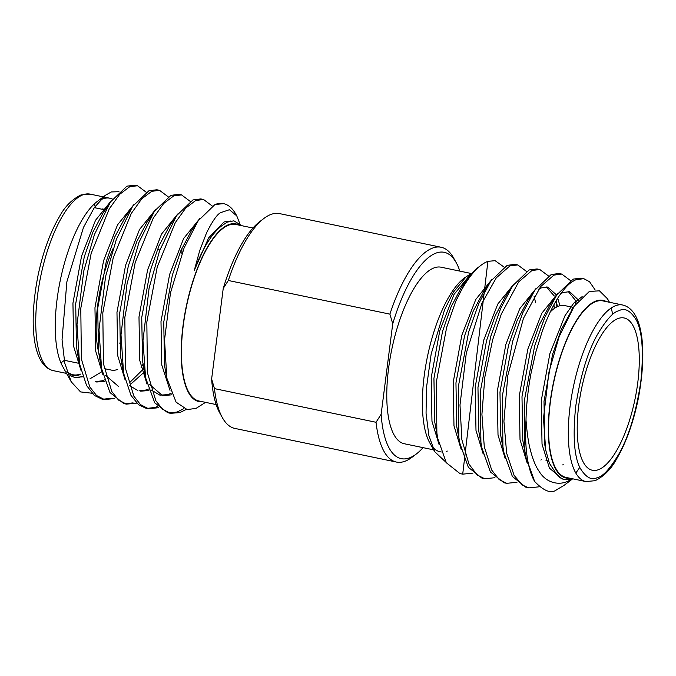 <?xml version="1.0" encoding="UTF-8"?>
<svg xmlns="http://www.w3.org/2000/svg" width="676" height="676" viewBox="0 0 676 676"><rect width="100%" height="100%" fill="white"/><g stroke="black" fill="none" stroke-linecap="round" stroke-linejoin="round"><path stroke-width="1.01" d="M214.461 388.624A109.706 38.414 101.8 0 0 222.404 417.7A109.706 38.414 101.8 0 0 234.842 428.415L396.432 462.063A109.706 38.414 -78.2 0 1 376.05 422.28L214.461 388.624L211.63 378.974L223.224 288.491L228.311 280.489L389.9 314.137A109.706 38.414 -78.2 0 1 432.437 248.126A109.706 38.414 -78.2 0 1 441.158 247.264A109.706 38.414 -78.2 0 1 453.596 257.97L456.19 262.609A105.38 36.901 101.8 0 0 435.868 253.154A105.38 36.901 101.8 0 0 392.731 323.787L389.9 314.137M376.05 422.28L381.137 414.278A105.38 36.901 101.8 0 0 416.332 453.985L412.106 457.204A109.706 38.414 -78.2 0 1 405.144 461.193A109.706 38.414 -78.2 0 1 396.432 462.063M222.404 417.7L219.81 413.07A105.38 36.901 -78.2 0 1 211.63 378.974M239.726 223.443L236.761 215.872L229.417 209.712L220.562 212.678C217.038 214.512 212.374 221.229 206.569 232.831L199.665 250.771L194.325 270.239L208.647 237.884L224.035 221.948L230.423 221.018M214.985 204.515L198.136 220.875L184.125 247.847L170.479 292.902L164.538 339.834L166.828 378.095L176.081 402.152L187.151 409.555L196.023 408.414L205.555 402.355M202.53 401.73A90.745 31.772 -78.2 0 1 183.678 321.024A90.745 31.772 -78.2 0 1 228.699 224.609A90.745 31.772 -78.2 0 1 239.296 225.184M241.94 225.733L233.871 220.824L227.051 222.184L221.204 226.223A92.435 32.363 101.8 0 0 194.325 270.239M146.177 192.204L137.515 185.739L134.761 185.165L126.919 186.179L110.526 201.879L94.471 234.471L83.79 270.915L77.005 324.463L79.557 363.975L86.579 385.54L94.395 395.452L101.704 398.984L104.476 399.558L114.7 398.527M137.515 185.739L129.665 186.753L119.677 194.325L109.233 208.926L91.159 253.373L80.79 308.281L81.39 359.04L89.798 386.959L96.541 395.519L104.476 399.558M141.09 367.6L143.042 364.178M168.189 196.784L159.528 190.328L156.773 189.753L148.931 190.759L132.538 206.467L116.365 239.38L105.608 276.374L99 329.77L101.569 368.555L109.994 392.562L123.742 403.564L126.488 404.138L136.713 403.107M159.528 190.328L151.678 191.333L141.69 198.905L131.245 213.515L113.179 257.962L102.811 312.87L103.411 363.629L111.819 391.548L118.562 400.099L126.488 404.138M190.209 201.38L181.54 194.908L178.794 194.333L170.944 195.347L154.534 211.047L138.977 242.363L127.071 283.565L121.004 334.772L123.581 373.144L130.992 395.401L138.572 404.738L145.737 408.152L148.5 408.726L158.725 407.696M181.54 194.908L173.69 195.922L163.702 203.493L153.258 218.095L135.192 262.541L124.823 317.45L125.423 368.209L133.831 396.136L140.574 404.687L148.5 408.726M147.148 408.38L155.074 407.451L157.542 406.47M212.247 206.003L203.56 199.496L200.806 198.921L192.964 199.927L176.571 215.636L159.654 250.551L149.083 288.17L142.982 340.679L145.594 377.723L154.753 402.862L167.758 412.732L170.521 413.306L179.841 412.605L186.331 409.394M203.56 199.496L195.71 200.502L185.723 208.073L175.27 222.683L157.204 267.13L146.836 322.038L147.436 372.797L155.843 400.716L162.586 409.267L170.521 413.306M103.124 399.212L111.041 398.282M125.128 403.792L133.062 402.862M169.152 412.96L177.087 412.039L183.897 408.608M118.976 191.688L111.32 191.959L105.405 195.271L94.395 207.49L83.486 227.398L66.865 281.816L62.048 339.656L64.778 363.198L71.293 381.881L80.545 391.911L91.978 393.229M252.925 228.015L235.797 224.449A90.17 31.569 101.8 0 0 228.632 225.167A90.17 31.569 101.8 0 0 184.675 315.988A90.17 31.569 101.8 0 0 199.031 401.003L216.159 404.569M100.225 200.079A90.17 31.569 -78.2 0 1 102.676 198.938A90.17 31.569 -78.2 0 1 109.842 198.22A90.17 31.569 -78.2 0 1 112.486 199.124M117.514 369.468A77.782 27.234 -78.2 0 1 111.329 370.085L104.222 368.606M99.837 356.26A77.782 27.234 -78.2 0 1 113.289 248.185M472.947 473.124L462.714 474.155L487.895 261.35L495.111 260.674L504.017 267.054M572.682 478.811L563.885 485.495L556.754 489.652C551.422 493.987 544.053 491.266 534.648 481.489A108.033 37.831 -78.2 0 1 526.004 419.99C526.367 404.831 528.024 389.351 530.973 373.558L535.992 351.495L541.865 332.558C542.997 328.959 549.96 309.861 558.832 296.502C566.446 285.678 569.927 282.678 575.96 279.687L583.81 278.673L589.565 281.74L595.184 290.021M534.648 481.489L525.852 456.908L524.939 451.407L524.339 400.648L534.708 345.74L544.763 317.424L556.83 294.82L573.214 279.112L581.064 278.106L583.81 278.673M539.211 486.796L528.759 487.911L522.159 484.929L514.098 475.338L506.654 453.19L503.924 421.3L507.845 375.273L523.41 318.447L540.589 286.641L553.948 275.098L561.79 274.093L570.46 280.548M528.269 487.802L526.004 487.337L512.374 476.495L503.84 452.32L502.927 446.819L502.327 396.06L512.695 341.152L522.751 312.836L534.809 290.232L551.202 274.532L559.044 273.518L561.79 274.093M516.979 482.292L506.738 483.323L499.15 479.563L491.714 470.082L484.278 446.684L481.92 414.295L484.861 376.971L492.652 339.8L501.322 314.036L518.695 281.9L531.936 270.518L539.786 269.513L548.464 275.96M506.738 483.323L503.992 482.748L490.362 471.916L481.819 447.74L480.915 442.239L480.315 391.48L490.683 336.572L500.739 308.256L512.797 285.652L529.181 269.944L537.031 268.938L539.786 269.513M494.959 477.712L484.717 478.735L477.07 474.941L468.983 464.116L461.86 439.662L459.993 405L466.296 353.117L481.92 303.186L496.302 277.819L509.915 265.93L517.765 264.924L526.435 271.38M484.717 478.735L481.98 478.169L468.35 467.327L459.807 443.152L458.894 437.651L458.294 386.892L468.662 331.984L478.726 303.668L490.784 281.064L507.169 265.364L515.019 264.35L517.765 264.924M563.269 464.226L562.787 464.936M541.256 459.646L540.927 460.119M575.056 301.8L575.437 304.454M556.331 301.69L556.855 306.929M553.957 304.665L554.269 308.51M569.657 478.177A90.745 31.772 -78.2 0 1 550.805 397.471A90.745 31.772 -78.2 0 1 595.826 301.057A90.745 31.772 -78.2 0 1 606.423 301.631M582.154 296.603L573.755 303.161L564.992 315.7L549.867 353.666L541.256 400.707L542.034 444.191L549.436 468.122L562.212 478.946L564.147 479.352A92.435 32.363 101.8 0 1 557.497 475.541L549.461 463.39L545.684 449.954L543.479 418.351L548.98 371.944L559.052 336.918L574.194 306.228L589.303 291.491L599.451 290.815L607.504 298.8L609.448 302.256M564.147 479.352A92.435 32.363 101.8 0 0 571.49 478.616A92.435 32.363 101.8 0 0 571.583 478.583M466.524 276.298L453.351 292.201L444.597 309.684L431.187 353.894L426.446 387.88L426.057 413.281L428.871 435.589L434.736 451.745L429.801 442.924A90.745 31.772 101.8 0 1 427.477 356.472A90.745 31.772 101.8 0 1 464.116 278.132L471.257 273.501L441.141 267.214A90.17 31.569 101.8 0 0 433.975 267.924A90.17 31.569 101.8 0 0 390.018 358.753A90.17 31.569 101.8 0 0 404.375 443.76L433.679 449.861M622.672 305.011L602.924 300.904A90.17 31.569 101.8 0 0 595.759 301.614A90.17 31.569 101.8 0 0 551.802 392.435A90.17 31.569 101.8 0 0 566.158 477.45L585.906 481.565A90.17 31.569 -78.2 0 1 571.55 396.55A90.17 31.569 -78.2 0 1 615.506 305.729A90.17 31.569 -78.2 0 1 622.672 305.011C643.822 309.98 647.185 353.21 638.009 400.006C633.023 423.506 625.875 443.194 616.546 459.08C611.265 468.958 604.124 476.166 595.133 480.695L585.906 481.565M598.573 469.643A77.782 27.234 101.8 0 0 636.488 391.294A77.782 27.234 101.8 0 0 624.109 317.965A77.782 27.234 101.8 0 0 617.923 318.582A77.782 27.234 101.8 0 0 580.008 396.93A77.782 27.234 101.8 0 0 592.396 470.259A77.782 27.234 101.8 0 0 598.573 469.643M573.409 307.411L564.671 305.586A77.782 27.234 101.8 0 0 558.486 306.203A77.782 27.234 101.8 0 0 550.264 311.923M381.137 414.278L392.731 323.787M434.736 451.745L446.101 462.376M432.31 446.65A90.745 31.772 101.8 0 0 441.293 451.965M446.219 451.433A90.745 31.772 101.8 0 0 447.301 451.069M572.462 478.76L568.262 481.033C558.875 485.858 545.955 482.799 539.186 471.417C535.705 466.558 532.739 459.317 530.288 449.701C528.378 442.476 526.95 432.572 526.004 419.99M470.319 274.6L453.976 294.483L439.789 330.741L431.187 377.783L431.964 421.275L439.18 444.884M491.917 279.433L475.777 299.46L461.809 335.33L453.199 382.371L453.976 425.855L461.193 449.464M535.637 302.772L534.082 296.308M513.937 284.021L497.789 304.048L483.822 339.91L475.211 386.951L475.988 430.443L483.205 454.052M557.506 306.617L556.095 300.896M554.303 296.003L546.216 286.886M535.95 288.601L519.802 308.636L505.834 344.498L497.232 391.539L498.009 435.023L505.217 458.632M577.042 302.324L568.229 291.474M557.962 293.19L541.822 313.216L527.846 349.078L519.244 396.119L520.021 439.611L527.238 463.221M562.212 478.946L563.235 479.115M455.675 301.53L467.243 278.723L461.522 287.131L451.162 306.659L442.543 331.316L433.933 378.357L434.71 421.849L437.795 438.572L436.882 433.071L436.282 382.312L446.65 327.404L455.675 301.53A108.033 37.831 -78.2 0 1 481.025 265.271A108.033 37.831 -78.2 0 1 487.878 261.342M490.784 281.064L483.534 291.711L473.183 311.247L464.556 335.904L455.954 382.937L456.731 426.429L459.807 443.152M512.797 285.652L505.547 296.299L495.195 315.827L486.576 340.484L477.966 387.525L478.743 431.018L481.819 447.74M559.956 305.738L557.734 298.209M556.052 294.525L547.611 287.063L541.003 287.951L538.704 289.176M534.809 290.232L527.567 300.879L517.208 320.416L508.589 345.073L499.978 392.105L500.755 435.597L503.84 452.32M578.681 300.305L569.631 291.652L563.015 292.539L560.717 293.764M556.83 294.82L549.58 305.467L539.22 324.995L530.601 349.653L521.99 396.694L522.768 440.186L525.852 456.908M572.842 308.273L561.241 329.584L552.613 354.241L544.011 401.274L544.788 444.766L545.684 449.954M611.222 307.977L612.769 314.425M579.653 467.606L575.834 473.023M462.714 474.155L459.967 473.58L446.329 462.747L437.795 438.572M467.243 278.723L475.524 269.454L481.025 265.271M148.137 220.511A77.782 27.234 -78.2 0 1 148.576 220.934M80.241 374.056A90.17 31.569 -78.2 0 1 73.076 374.774A90.17 31.569 -78.2 0 1 66.882 371.344M102.752 198.381A90.745 31.772 101.8 0 0 101.189 199.057M105.405 195.279L96.989 201.676A90.745 31.772 101.8 0 0 60.35 280.016A90.745 31.772 101.8 0 0 62.674 366.476L71.293 381.881M67.194 372.315A90.745 31.772 101.8 0 0 80.174 374.614M90.035 378.754L101.476 371.961M166.102 373.845L164.53 365.581L163.753 322.097L172.363 275.056L180.982 250.399L191.333 230.871L198.127 220.891M171.805 394.801L162.688 395.747L149.734 384.61M144.503 370.947L142.518 361.001L141.74 317.509L150.342 270.468L158.97 245.819L169.321 226.283L176.571 215.636M148.897 390.542L140.676 391.167M122.491 366.367L120.505 356.413L119.72 312.929L128.33 265.888L136.949 241.231L147.309 221.703L150.672 217.182M181.903 248.269L181.869 253.576M144.487 371.876L130.569 384.331M118.663 386.579L105.701 375.442M100.479 361.787L98.485 351.833L97.707 308.34L106.318 261.299L114.937 236.651L125.297 217.114L132.538 206.467M104.873 381.374L96.643 381.999M78.467 357.207L76.472 347.244L75.695 303.761L84.306 256.719L92.925 232.062L103.276 212.534L106.74 207.895M82.852 376.785L74.63 377.411L70.203 375.687M236.761 215.872L235.831 214.216A108.033 37.831 101.8 0 0 223.587 203.662L215.052 204.482M170.006 390.322L161.775 365.006L160.998 321.522L169.608 274.481L183.602 238.569L199.766 218.559M171.146 393.288L168.02 394.598L159.942 395.173L151.289 390.035M146.988 384.044L139.763 360.426L138.986 316.934L147.596 269.901L161.564 234.031L177.703 214.005M148.407 389.055L146.008 390.01L139.315 390.812M137.921 390.593L129.277 385.447M124.975 379.464L117.751 355.838L116.973 312.354L125.575 265.313L139.526 229.494L155.649 209.45M143.861 368.555L129.446 382.802M102.963 374.884L95.738 351.258L94.961 307.766L103.563 260.733L117.531 224.863L133.679 204.836M104.383 379.887L101.975 380.841L95.282 381.644M80.951 370.313L73.718 346.67L72.94 303.186L81.551 256.145L95.519 220.283L111.667 200.257M81.509 376.583A92.435 32.363 -78.2 0 1 74.385 377.36M223.587 203.662A108.033 37.831 101.8 0 0 215.002 204.524M223.224 288.491A105.38 36.901 -78.2 0 1 259.668 221.686L263.894 218.466A109.706 38.414 101.8 0 0 228.311 280.489M441.158 247.264L279.568 213.608A109.706 38.414 101.8 0 0 263.894 218.466M416.332 453.985A105.38 36.901 101.8 0 0 423.075 447.656M459.841 271.101A105.38 36.901 101.8 0 0 456.19 262.609M82.928 194.823A90.17 31.569 101.8 0 0 38.98 285.652A90.17 31.569 101.8 0 0 53.328 370.659C32.178 365.699 28.814 322.46 37.991 275.664C42.977 252.173 50.125 232.485 59.454 216.599C64.735 206.712 71.876 199.504 80.867 194.984L90.094 194.113A90.17 31.569 101.8 0 0 82.928 194.823M618.929 310.749C624.725 307.495 630.522 310.597 636.31 320.035C642.352 331.527 643.839 352.12 640.78 381.805C636.158 412.09 628.976 435.961 619.224 453.419C610.301 468.434 603.085 476.453 597.567 477.476C591.77 480.729 585.982 477.628 580.185 468.189C574.144 456.697 572.657 436.105 575.715 406.42C580.338 376.135 587.528 352.264 597.271 334.806C606.195 319.79 613.419 311.771 618.929 310.749M103.208 209.492A90.17 31.569 101.8 0 0 102.913 208.673M61.254 362.708L64.228 360.409M96.06 208.005L94.184 204.566M90.094 194.113L103.318 196.868M104.45 197.105L109.842 198.22M79.455 363.443L64.203 360.274M120.928 343.374L119.153 343.002M546.005 460.601L548.616 461.142M571.592 310.047L574.178 306.262M159.857 250.002L157.449 249.495M105.549 209.982L94.294 207.642M53.328 370.659L66.552 373.414M69.577 374.048L73.076 374.774M165.223 369.688L166.811 378.095M143.211 365.108L145.594 377.723M121.198 360.519L123.581 373.144M147.309 221.703L153.376 212.788M99.178 355.939L101.569 368.555M77.165 351.351L79.548 363.975M103.276 212.534L110.526 201.879"/></g></svg>
